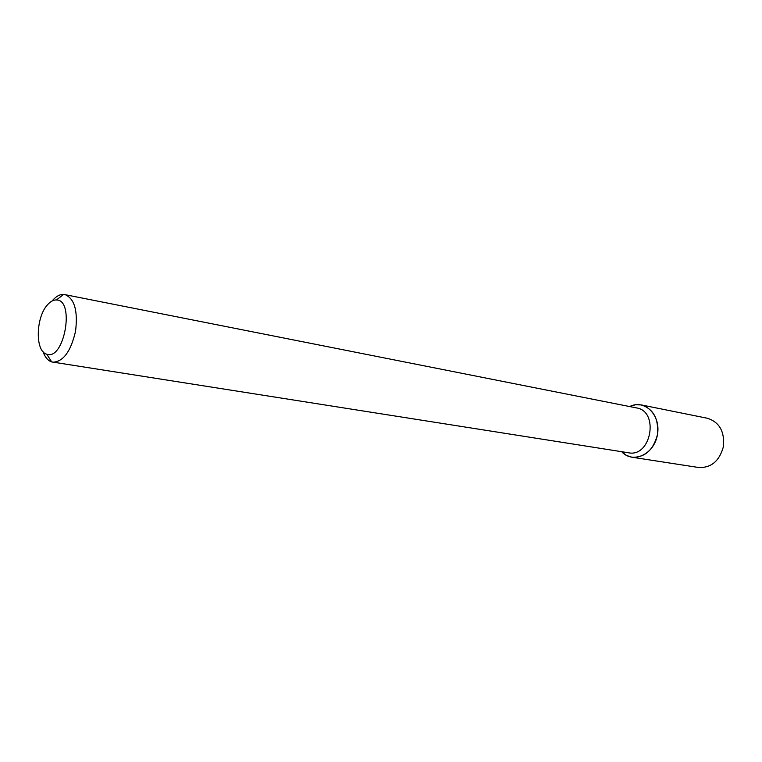 <?xml version="1.0" encoding="UTF-8"?>
<svg xmlns="http://www.w3.org/2000/svg" width="762" height="762" viewBox="0 0 762 762"><rect width="100%" height="100%" fill="white"/><g stroke="black" fill="none" stroke-linecap="round" stroke-linejoin="round"><path stroke-width="1.14" d="M641.356 404.927L635.47 404.755L630.422 406.203C645.204 399.278 661.083 415.595 657.416 434.769C654.244 454.038 633.717 463.877 622.221 452.295L626.469 455.381L631.231 457.105L698.744 467.516C711.289 467.954 719.519 460.953 723.443 446.513C724.738 431.597 719.423 422.186 707.488 418.281L641.356 404.927C653.501 408.975 658.854 418.919 657.416 434.769C653.301 450.142 644.842 457.638 632.06 457.248M52.292 300.733C56.017 296.38 59.807 294.265 63.675 294.389L636.499 407.908C659.444 411.185 651.186 457.61 628.526 452.78L51.673 361.921C47.93 360.674 45.053 357.273 43.063 351.73M64.884 294.542C74.495 298.523 78.048 310.782 75.533 331.327C70.818 351.482 63.256 361.769 52.854 362.198M47.311 305.019C50.292 301.523 53.321 299.837 56.407 299.961C75.181 299.714 64.303 360.883 46.768 354.187C35.128 351.692 35.614 317.811 47.311 305.019M621.925 451.742L622.221 452.295M46.768 354.187L51.673 361.921M56.407 299.961L63.675 294.389"/></g></svg>
